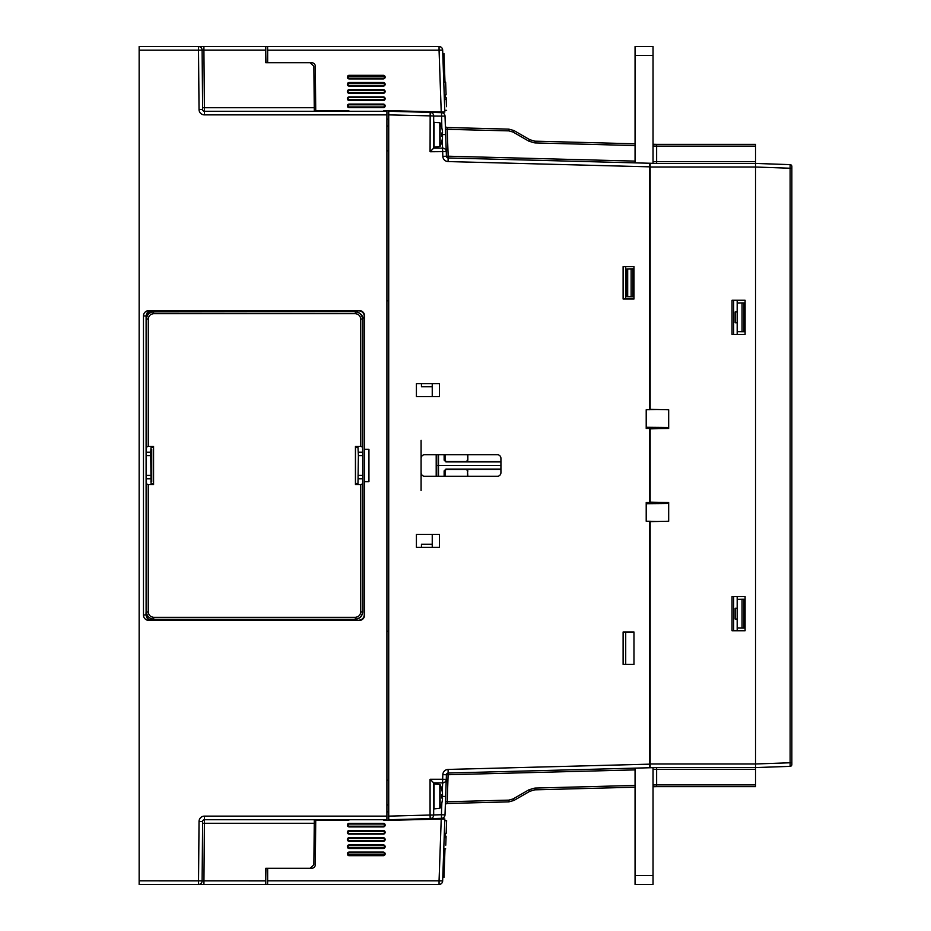 <?xml version="1.0" encoding="UTF-8"?>
<svg xmlns="http://www.w3.org/2000/svg" width="931" height="931" viewBox="0 0 931 931"><rect width="100%" height="100%" fill="white"/><g stroke="black" fill="none" stroke-linecap="round" stroke-linejoin="round"><path stroke-width="1.4" d="M635.058 162.855L635.058 46.55L653.038 46.55L653.038 163.332M635.058 46.55L653.038 46.55M735.153 322.731L737.189 322.731L735.153 322.731L735.153 311.943L737.189 311.943L735.153 311.943M635.058 875.454L653.038 875.454L653.038 884.45L635.058 884.45L635.058 768.145M653.038 875.454L653.038 767.668M735.153 619.057L737.189 619.057L735.153 619.057L735.153 608.269L737.189 608.269L735.153 608.269M442.504 137.16A28.768 20.342 10 0 0 442.504 136.426A28.768 20.342 10 0 1 442.504 137.16A28.71 28.71 0 0 1 440.119 146.353L439.071 146.633L440.119 146.353L440.119 122.95A28.71 28.71 0 0 1 442.504 132.155A28.768 20.342 170 0 1 442.504 132.889A28.768 20.342 170 0 0 442.504 132.155M441.608 136.263A25.474 18.632 90 0 0 441.608 133.04A25.474 18.632 90 0 1 441.608 136.263L442.504 136.426M439.071 122.671L433.671 122.461M434.067 122.101L434.067 147.203L439.071 146.633M442.504 132.889L441.608 133.04M442.842 55.476L444.32 97.697L446.182 97.697L446.496 106.693M443.773 82.172L445.635 82.172M443.784 82.231L445.635 82.231L446.077 94.811L444.215 94.811M385.131 110.556A3.596 3.596 0 0 0 382.967 111.278A3.596 3.596 0 0 1 385.131 110.556L444.82 112.081L441.224 111.988L439.06 50.146L267.651 50.146L267.593 46.55L439.06 46.55A3.596 3.596 0 0 1 442.656 50.018L444.82 112.081M349.521 111.278A3.596 3.596 0 0 0 347.368 110.556A3.596 3.596 0 0 1 349.521 111.278L347.368 110.556L315.725 110.556L315.33 66.299A3.596 3.596 0 0 0 311.734 62.738A3.596 3.596 0 0 1 315.33 66.299M311.734 62.738L267.651 62.738L267.651 50.146M349.16 76.039L349.16 75.318L383.328 75.318L383.328 76.039L349.16 76.039A1.082 1.082 0 0 0 348.089 77.122A1.082 1.082 0 0 0 349.16 78.192L349.16 78.914L383.328 78.914A1.804 1.804 0 0 0 385.131 77.122A1.804 1.804 0 0 0 383.328 75.318L349.16 75.318A1.804 1.804 0 0 0 347.368 77.122A1.804 1.804 0 0 0 349.16 78.914M349.16 83.231L349.16 82.51L383.328 82.51L349.16 82.51A1.804 1.804 0 0 0 347.368 84.314A1.804 1.804 0 0 0 349.16 86.106L383.328 86.106L349.16 86.106L349.16 85.384A1.082 1.082 0 0 1 348.089 84.314A1.082 1.082 0 0 1 349.16 83.231L383.328 83.231L383.328 82.51A1.804 1.804 0 0 1 385.131 84.314A1.804 1.804 0 0 1 383.328 86.106L383.328 85.384L349.16 85.384M349.16 97.615L349.16 96.894L383.328 96.894L349.16 96.894A1.804 1.804 0 0 0 347.368 98.698A1.804 1.804 0 0 0 349.16 100.49L383.328 100.49L349.16 100.49L349.16 99.768A1.082 1.082 0 0 1 348.089 98.698A1.082 1.082 0 0 1 349.16 97.615L383.328 97.615L383.328 96.894A1.804 1.804 0 0 1 385.131 98.698A1.804 1.804 0 0 1 383.328 100.49L383.328 99.768L349.16 99.768M349.16 104.807L349.16 104.086L383.328 104.086L349.16 104.086A1.804 1.804 0 0 0 347.368 105.89A1.804 1.804 0 0 0 349.16 107.682L383.328 107.682L349.16 107.682L349.16 106.96A1.082 1.082 0 0 1 348.089 105.89A1.082 1.082 0 0 1 349.16 104.807L383.328 104.807L383.328 104.086A1.804 1.804 0 0 1 385.131 105.89A1.804 1.804 0 0 1 383.328 107.682L383.328 106.96L349.16 106.96M442.784 53.614L443.982 53.614L444.983 82.172M445.425 94.811L445.53 97.697M439.06 46.55A3.596 3.596 0 0 1 442.656 50.018L439.06 50.146L439.06 46.55L393.755 46.55M383.328 46.55L294.976 46.55M273.889 46.55L267.174 46.55L267.174 62.738M349.16 93.298L383.328 93.298A1.804 1.804 0 0 0 385.131 91.506A1.804 1.804 0 0 0 383.328 89.702L349.16 89.702A1.804 1.804 0 0 0 347.368 91.506A1.804 1.804 0 0 0 349.16 93.298L349.16 92.576A1.082 1.082 0 0 1 348.089 91.506A1.082 1.082 0 0 1 349.16 90.423L383.328 90.423L383.328 89.702M444.32 97.697L444.366 99.175L446.228 99.175M198.512 46.55A3.596 3.596 0 0 1 202.108 50.111L203.912 50.111L204.413 107.717L314.247 107.717L313.887 66.299L310.291 62.738L265.731 62.738L265.51 50.111L203.912 50.111L203.912 46.55L198.512 46.55L198.512 50.146L202.108 50.111L202.632 109.497A1.804 1.804 0 0 0 204.436 111.278L386.924 111.278L386.924 114.874L204.436 114.874A5.4 5.4 0 0 1 199.036 109.532L198.512 50.146L139.15 50.146L139.15 46.55L267.174 46.55M440.119 784.647L439.071 784.368L440.119 784.647A28.71 28.71 0 0 1 442.504 793.84A28.768 20.342 170 0 1 442.504 794.574L441.608 794.737A25.474 18.632 90 0 1 441.608 797.96L442.504 798.111A28.768 20.342 10 0 1 442.504 798.845A28.71 28.71 0 0 1 440.119 808.05L440.119 784.647M439.071 784.368L434.067 783.797L434.067 808.899L439.071 808.329M441.608 797.96A25.474 18.632 90 0 0 441.608 794.737M442.504 798.845A28.768 20.342 10 0 0 442.504 798.111M442.504 794.574A28.768 20.342 170 0 0 442.504 793.84M146.283 481.781L146.26 612.133C144.433 615.088 152.928 620.674 153.615 619.336L355.409 619.336C359.657 618.882 362.101 616.473 362.753 612.133L362.659 452.222L362.531 447.055L360.739 446.403L360.739 319.077C360.367 315.842 358.575 314.05 355.339 313.677L153.673 313.677C150.45 314.05 148.646 315.842 148.285 319.077L148.285 446.403L153.568 446.403L153.568 484.597L148.285 484.597L148.285 611.923C148.646 615.158 150.45 616.95 153.673 617.323L355.339 617.323C358.563 616.95 360.367 615.158 360.739 611.923L360.739 484.597L355.444 484.597L355.444 446.403L360.739 446.403M355.444 446.403L355.491 447.427L357.981 447.427L358.377 455.596L357.981 483.573L355.491 483.573L355.444 484.597M360.739 484.597L362.531 483.945M153.522 447.427L153.522 483.573L151.043 483.573L150.694 452.222L151.043 447.427L153.522 447.427L153.568 446.403M153.568 484.597L153.522 483.573M150.694 478.778L146.365 478.778L146.342 475.404L150.636 475.404M146.365 478.778L146.481 483.945L148.285 484.597M150.636 455.596L146.342 455.596L146.365 452.222L150.694 452.222M148.285 446.403L146.481 447.055L146.365 452.222M146.342 455.596L146.342 475.404M355.491 483.573L355.491 447.427M146.481 447.055L146.283 318.868L146.283 449.219M362.531 447.055L362.753 318.868C364.277 315.376 356.142 310.489 355.409 311.664L155.407 311.582L153.464 311.664L153.673 313.677M148.285 319.077L146.481 319.077C146.912 314.713 149.309 312.316 153.673 311.885L355.409 311.664M153.464 311.664C149.135 312.164 146.737 314.562 146.26 318.868L146.109 316.028C146.435 312.758 148.238 310.954 151.497 310.628L151.741 310.861A5.4 5.4 45 0 0 146.342 316.261L146.342 317.855M143.467 315.923A5.586 5.4 -178.1 0 1 149.041 310.547L359.191 310.547A5.4 5.4 135 0 1 364.591 315.935L364.591 449.312L368.944 449.312L368.944 481.688L364.591 481.688L364.591 615.065A5.4 5.4 45 0 1 359.191 620.453L149.041 620.453A5.586 5.4 178.1 0 1 143.467 615.077L143.467 315.923L146.109 316.016L146.109 614.984C146.435 618.242 148.238 620.046 151.497 620.372L149.041 620.453M150.903 449.301L151.741 449.312L151.741 481.688L150.903 481.699M200.374 311.163L157.13 310.861A5.4 5.4 45 0 0 154.36 311.629A5.4 5.4 45 0 1 157.13 310.861L151.741 310.861M146.342 613.145L146.342 614.739A5.4 5.4 -45 0 0 151.741 620.139L151.497 620.372M358.877 620.139A5.4 5.4 45 0 0 364.265 614.739L364.591 615.065A5.4 5.4 45 0 1 359.191 620.453L151.741 620.139M364.265 614.739L364.265 316.261A5.4 5.4 135 0 0 358.877 310.861L243.294 311.361M206.938 311.582A1.804 1.804 -135 0 1 208.381 310.861L199.385 310.861A1.804 1.804 -45 0 1 200.828 311.582M139.15 50.146L139.15 880.854L265.51 880.889L265.451 884.45L139.15 884.45L139.15 880.854M265.51 880.889L265.731 868.262L310.291 868.262L313.887 864.701L314.282 819.722M314.247 107.717L314.282 111.278M386.924 114.874L386.924 819.722L204.436 819.722A1.804 1.804 0 0 0 202.632 821.503L202.108 880.889A3.596 3.596 0 0 1 198.512 884.45L199.036 821.468A5.4 5.4 0 0 1 204.436 816.126L386.924 816.126M388.727 780.166L386.924 780.155M386.924 150.845L388.727 150.834M386.924 631.276L388.727 631.265M388.727 300.818L386.924 300.794M242.747 311.094L242.165 310.931M388.727 811.809L386.924 811.867M364.265 316.261L364.591 315.935A5.4 5.4 135 0 0 359.191 310.547L358.877 310.861M208.381 310.861L207.392 311.163M386.924 119.133L388.727 119.191M265.451 46.55L265.51 50.111M202.108 880.889A3.596 3.596 0 0 1 198.512 884.45L203.912 884.45L204.413 823.283L202.621 823.283M146.342 614.739L143.467 615.077M204.436 816.126L204.436 819.722A1.804 1.804 0 0 0 202.632 821.503A1.804 1.804 0 0 1 204.436 819.722L204.413 823.283L314.247 823.283M364.591 481.688L364.591 449.312M208.672 311.163L241.49 310.861M653.038 784.984L656.634 784.88L656.634 767.575L448.16 773.033L447.217 801.742L508.85 800.125L513.109 798.926L528.994 789.756L534.953 788.068L534.953 789.825L635.058 787.195L534.953 789.825L529.844 791.269L513.959 800.439L529.844 791.269L513.959 800.439L529.844 791.269L513.959 800.439L508.85 801.87L513.959 800.439L508.85 801.87L447.101 803.488A1.804 1.804 0 0 0 445.344 805.222M439.432 547.312L439.432 534.371L416.413 534.371L432.24 534.371L416.413 534.371L416.413 547.312L439.432 547.312L416.413 547.312L421.452 547.312L421.452 544.251L432.24 544.251M439.432 534.371L416.413 534.371L416.413 547.312L421.452 547.312M451.651 803.372L508.85 801.87L447.101 803.488L447.217 801.742L445.472 801.719M656.634 409.512L646.207 409.756L646.207 428.458L656.634 428.295L656.634 427.364M633.976 664.362L623.107 664.362L623.107 631.998L633.976 631.998L633.976 664.362M424.687 454.712A3.596 3.596 0 0 0 421.091 458.308L421.091 472.692A3.596 3.596 0 0 0 424.687 476.288L497.329 476.288A3.596 3.596 0 0 0 500.925 472.692L500.925 458.308A3.596 3.596 0 0 0 497.329 454.712L424.687 454.712M625.713 299.002L625.713 266.638M623.107 266.638L623.107 299.002L633.976 299.002L633.976 266.638L623.107 266.638M433.671 814.951L441.422 814.741L441.515 818.337L388.727 819.722L388.727 111.278L388.727 114.874L388.727 111.278L441.515 112.663A3.596 3.596 0 0 1 445.018 116.131L446.426 156.233A1.804 1.804 0 0 0 448.172 157.967L656.634 163.425L656.634 146.12L656.634 163.425M439.432 383.688L416.413 383.688L421.452 383.688L416.413 383.688L416.413 396.629L432.24 396.629L416.413 396.629L432.24 396.629L432.24 383.688L439.432 383.688L439.432 396.629L432.24 396.629M445.355 125.778A1.804 1.804 0 0 0 447.113 127.512L508.85 129.13L513.959 130.561L529.844 139.731L513.959 130.561L508.85 129.13L447.113 127.512L508.85 129.13L513.959 130.561L508.85 129.13L513.959 130.561L529.844 139.731L534.953 141.175L635.058 143.805M430.169 112.36A3.596 3.596 0 0 1 433.671 115.956L433.671 148.145L430.075 151.741L430.169 112.36L438.71 112.593L430.169 112.36A3.596 3.596 0 0 1 433.671 115.956L388.727 114.874L388.727 111.278M653.038 144.27L656.634 144.363L656.634 146.12L653.038 146.016M653.038 786.73L656.634 786.637L653.038 786.73M442.26 791.874L442.656 782.855L433.671 782.855L433.671 815.044A3.596 3.596 0 0 1 430.169 818.64L430.075 815.044L433.671 815.044M649.442 767.761L649.442 521.244L646.207 521.244L646.207 502.542L649.442 502.542L649.442 428.458M635.058 769.89L446.415 774.767L445.006 814.869L441.422 814.741L441.829 802.988M442.004 798.03L442.132 794.643M649.442 409.756L649.442 163.239M441.841 128.047L441.515 112.663M433.671 148.145L442.667 148.145A3.596 3.596 0 0 1 446.263 151.613L430.075 151.741M388.727 819.722L388.727 816.126L430.075 815.044L430.075 779.259L433.671 782.855M451.651 127.628L508.85 129.13L513.959 130.561L508.85 129.13L447.113 127.512L448.172 156.21L446.426 156.187M635.058 161.11L448.172 156.21L448.079 161.563A5.4 5.4 0 0 1 442.83 156.361L446.426 156.233M447.113 127.512L508.85 129.13L513.959 130.561L508.85 129.13L513.959 130.561L508.85 129.13L508.85 130.875L445.484 129.281M649.442 764.165L448.067 769.437A5.4 5.4 0 0 0 442.819 774.639A5.4 5.4 0 0 1 448.067 769.437L448.16 773.033A1.804 1.804 0 0 0 446.415 774.767L446.415 774.813M430.075 779.259L442.656 779.259L442.656 782.855A3.596 3.596 0 0 0 446.252 779.387L442.656 779.259L442.819 774.639L446.415 774.767M441.515 818.337A3.596 3.596 0 0 0 445.006 814.869M433.671 116.049L445.018 116.131M442.83 156.361L442.26 139.08M442.144 136.357L442.016 132.97M625.713 664.362L625.713 631.998M656.634 502.705L646.207 502.612L656.634 502.705L656.634 503.636M534.953 141.175L529.844 139.731L534.953 141.175L529.844 139.731L513.959 130.561L529.844 139.731L513.959 130.561L529.844 139.731L534.953 141.175L534.953 142.932L528.994 141.244L513.109 132.074L508.85 130.875M791.85 166.591L791.85 166.428A1.804 1.804 0 0 0 790.116 164.636A1.804 1.804 0 0 1 791.85 166.428L791.85 764.572A1.804 1.804 0 0 1 790.116 766.364L755.53 767.575L755.53 763.979L755.53 784.88L656.634 784.88L656.634 786.637L755.53 786.637L656.634 786.637M508.85 800.125L508.85 801.87L513.959 800.439L508.85 801.87L513.959 800.439L508.85 801.87L513.959 800.439L508.85 801.87L513.959 800.439L529.844 791.269L513.959 800.439L508.85 801.87L513.959 800.439L529.844 791.269L528.994 789.756M421.452 383.688L421.452 386.749L432.24 386.749M649.442 266.638L650.164 266.638M650.164 664.362L649.442 664.362M650.164 299.002L649.442 299.002M649.442 521.244L656.634 521.488M649.442 631.998L650.164 631.998M646.207 502.542L649.442 502.542M430.169 818.64L438.71 818.407M416.413 534.371L416.413 547.312M416.413 396.629L416.413 383.688L416.413 396.629L439.432 396.629M416.413 383.688L432.24 383.688M432.24 547.312L432.24 534.371M513.109 132.074L513.959 130.561L508.85 129.13M444.134 454.712L444.134 460.089L445.926 461.892L500.925 461.892M500.925 469.108L445.926 469.108L444.134 470.911L445.926 469.108L446.845 469.573A1.804 1.804 26.6 0 0 445.053 471.365L445.053 476.288M436.197 454.712L436.197 476.288L436.197 454.712M467.537 454.712L467.839 459.786A1.804 1.804 26.6 0 1 466.035 461.578L500.925 461.578M445.053 454.712L445.053 459.635A1.804 1.804 -26.6 0 0 446.845 461.427L465.733 461.427A1.804 1.804 26.6 0 0 467.537 459.635M467.839 476.288L467.537 471.365A1.804 1.804 -26.6 0 0 465.733 469.573L446.845 469.573M500.925 469.422L466.035 469.422A1.804 1.804 -26.6 0 1 467.839 471.214M446.845 461.427L445.926 461.892L444.134 460.089L445.053 459.635M467.537 471.365L467.537 476.288M438.513 454.712L438.513 465.5L500.925 465.5M436.72 454.712L436.72 465.5L438.513 465.5L438.513 476.288M445.053 471.365L444.134 470.911L444.134 476.288M467.839 459.786L467.839 454.712M421.091 440.328L421.091 458.308M421.091 472.692L421.091 490.521M436.72 465.5L436.72 476.288M755.53 146.12L656.634 146.12L656.634 144.363L755.53 144.363L656.634 144.363L755.53 144.363L656.634 144.363L755.53 144.363L755.53 763.979L755.53 163.425L790.116 164.636L755.53 163.425L650.164 163.425L650.164 409.372L668.679 409.756L668.679 428.458L668.679 427.469L668.679 428.458L668.679 427.469L646.207 427.271M745.103 630.741L732.034 630.741L732.034 596.585L745.103 596.585L745.103 630.741L733.651 630.741L733.651 596.585L745.103 596.585M732.034 334.415L745.103 334.415L733.651 334.415L737.189 334.415L733.651 334.415L733.651 300.259L745.103 300.259L732.034 300.259L732.034 334.415M668.679 428.458L650.164 428.854L650.164 502.146L668.679 502.542L668.679 521.244L650.164 521.628L650.164 767.575L756.228 767.551M745.103 334.415L745.103 300.259M627.68 268.943L627.68 296.698L626.784 296.675L626.784 268.954L631.148 268.873L631.148 296.756L632.905 296.791L632.905 268.85L633.976 268.826L631.148 268.873M627.68 296.698L631.148 296.756M733.651 596.585L737.189 596.585L733.651 596.585M737.189 630.741L733.651 630.741L737.189 630.741L737.189 627.913L744.02 628.041L744.02 599.273L742.03 599.273L742.03 628.041M737.189 300.259L733.651 300.259L737.189 300.259L737.189 331.599L744.358 331.727L744.358 302.959L742.03 302.959L742.03 331.727M668.679 502.542L668.679 503.531L646.207 503.729M650.164 268.547L649.442 268.559L650.164 268.547M656.634 767.575L656.634 769.32L653.038 769.425M755.53 784.88L755.53 786.637M791.85 762.768L790.116 762.768L790.116 766.364L783.96 766.585M742.03 599.273L737.189 599.401L737.189 596.585L737.189 627.913M742.03 302.959L737.189 303.087M744.02 302.959L744.02 331.727M744.02 628.041L744.02 599.273M737.189 331.599L737.189 334.415M791.85 168.232L790.116 168.232L790.116 164.636M315.644 829.789L314.189 829.789L315.644 829.789M349.16 852.808L349.16 852.086A1.804 1.804 0 0 0 347.368 853.878A1.804 1.804 0 0 0 349.16 855.682L383.328 855.682A1.804 1.804 0 0 0 385.131 853.878A1.804 1.804 0 0 0 383.328 852.086L349.16 852.086L383.328 852.086L383.328 852.808L349.16 852.808A1.082 1.082 0 0 0 348.089 853.878A1.082 1.082 0 0 0 349.16 854.961L349.16 855.682L383.328 855.682L383.328 854.961A1.082 1.082 0 0 0 384.41 853.878A1.082 1.082 0 0 0 383.328 852.808M349.16 824.04L349.16 823.318A1.804 1.804 0 0 0 347.368 825.11A1.804 1.804 0 0 0 349.16 826.914L383.328 826.914A1.804 1.804 0 0 0 385.131 825.11A1.804 1.804 0 0 0 383.328 823.318L349.16 823.318L383.328 823.318L383.328 824.04L349.16 824.04A1.082 1.082 0 0 0 348.089 825.11A1.082 1.082 0 0 0 349.16 826.193L383.328 826.193L383.328 826.914L349.16 826.914L349.16 826.193M383.328 834.106L349.16 834.106L383.328 834.106A1.804 1.804 0 0 0 385.131 832.302A1.804 1.804 0 0 0 383.328 830.51L349.16 830.51A1.804 1.804 0 0 0 347.368 832.302A1.804 1.804 0 0 0 349.16 834.106L349.16 833.385L383.328 833.385L383.328 834.106M349.16 838.424L349.16 837.702L383.328 837.702L349.16 837.702A1.804 1.804 0 0 0 347.368 839.494A1.804 1.804 0 0 0 349.16 841.298L349.16 840.577L383.328 840.577L383.328 841.298A1.804 1.804 0 0 0 385.131 839.494A1.804 1.804 0 0 0 383.328 837.702L383.328 838.424L349.16 838.424A1.082 1.082 0 0 0 348.089 839.494A1.082 1.082 0 0 0 349.16 840.577M383.328 848.49L349.16 848.49L383.328 848.49A1.804 1.804 0 0 0 385.131 846.686A1.804 1.804 0 0 0 383.328 844.894L349.16 844.894A1.804 1.804 0 0 0 347.368 846.686A1.804 1.804 0 0 0 349.16 848.49L349.16 847.769L383.328 847.769L383.328 848.49M349.521 819.722L347.368 820.444A3.596 3.596 0 0 0 349.521 819.722A3.596 3.596 0 0 1 347.368 820.444L315.725 820.444L315.33 864.701A3.596 3.596 0 0 1 311.734 868.262L267.651 868.262L267.651 880.854L439.06 880.854L441.224 819.012L385.131 820.444A3.596 3.596 0 0 1 382.967 819.722A3.596 3.596 0 0 0 385.131 820.444L386.924 820.444M442.784 877.386L443.982 877.386L444.983 848.828M445.53 833.303L445.425 836.189M267.174 868.262L267.174 884.45L439.06 884.45L267.593 884.45L267.651 880.854M439.06 884.45L439.06 880.854L442.656 880.982A3.596 3.596 0 0 1 439.06 884.45A3.596 3.596 0 0 0 442.656 880.982A3.596 3.596 0 0 1 439.06 884.45A3.596 3.596 0 0 0 442.656 880.982L444.82 818.919L441.224 819.012L444.82 818.919M442.842 875.524L443.75 849.631M383.328 841.298L349.16 841.298M445.763 845.185L446.077 836.189L444.215 836.189L444.18 837.26M444.168 837.702L446.03 837.702M446.624 820.665L444.762 820.665L446.624 820.665L446.182 833.303L444.32 833.303M267.593 884.45L265.451 884.45M146.26 444.948L146.283 441.562M146.283 363.265L146.307 359.785M146.307 335.009L146.283 331.413M146.283 599.587L146.307 595.991M146.307 571.215L146.283 567.735M146.26 506.371L146.283 503.264M146.283 489.438L146.26 486.052M439.816 122.741L439.816 146.574M349.16 78.192L383.328 78.192A1.082 1.082 0 0 0 384.41 77.122A1.082 1.082 0 0 0 383.328 76.039M383.328 78.192L383.328 78.914M383.328 104.807A1.082 1.082 0 0 1 384.41 105.89A1.082 1.082 0 0 1 383.328 106.96M383.328 90.423A1.082 1.082 0 0 1 384.41 91.506A1.082 1.082 0 0 1 383.328 92.576L383.328 93.298M383.328 92.576L349.16 92.576M349.16 89.702L349.16 90.423M383.328 97.615A1.082 1.082 0 0 1 384.41 98.698A1.082 1.082 0 0 1 383.328 99.768M383.328 83.231A1.082 1.082 0 0 1 384.41 84.314A1.082 1.082 0 0 1 383.328 85.384M439.816 784.426L439.816 808.259M355.409 619.336L153.615 619.336M358.377 475.404L362.671 475.404M362.671 455.596L358.377 455.596M358.319 452.222L362.659 452.222M362.659 478.778L358.319 478.778M355.339 313.677L355.339 311.885C359.703 312.316 362.101 314.713 362.531 319.077L360.739 319.077M153.673 617.323L153.673 619.115C149.309 618.684 146.912 616.287 146.481 611.923L146.481 483.945M355.339 617.323L355.339 619.115C359.703 618.684 362.101 616.287 362.531 611.923L360.739 611.923M148.285 611.923L146.4 612.039M149.041 310.547L151.497 310.628M386.924 804.978L388.727 804.978M388.727 126.022L386.924 126.022M202.621 107.717L204.413 107.717L204.436 111.278A1.804 1.804 0 0 1 202.632 109.497L199.036 109.532M204.436 819.722A1.804 1.804 0 0 0 202.632 821.503L199.036 821.468M204.436 114.874L204.436 111.278M635.058 145.55L534.953 142.932M529.844 139.731L528.994 141.244M445.658 796.471L441.643 796.342M649.442 166.835L448.079 161.563M441.643 134.658L445.658 134.53M442.667 148.145A3.596 3.596 0 0 1 446.263 151.613M653.038 161.575L656.634 161.68M534.953 788.068L635.058 785.45M513.109 798.926L513.959 800.439M447.229 129.258L451.651 129.374M635.058 55.546L653.038 55.546M656.634 161.668L755.53 161.668M755.53 769.332L656.634 769.332M650.164 763.979L755.53 763.979L790.116 762.768L790.116 168.232L755.53 167.021L650.164 167.021M349.16 854.961L383.328 854.961M383.328 826.193A1.082 1.082 0 0 0 384.41 825.11A1.082 1.082 0 0 0 383.328 824.04M383.328 840.577A1.082 1.082 0 0 0 384.41 839.494A1.082 1.082 0 0 0 383.328 838.424M383.328 833.385A1.082 1.082 0 0 0 384.41 832.302A1.082 1.082 0 0 0 383.328 831.232L383.328 830.51M349.16 830.51L349.16 831.232A1.082 1.082 0 0 0 348.089 832.302A1.082 1.082 0 0 0 349.16 833.385M383.328 831.232L349.16 831.232M383.328 847.769A1.082 1.082 0 0 0 384.41 846.686A1.082 1.082 0 0 0 383.328 845.616L383.328 844.894M349.16 844.894L349.16 845.616A1.082 1.082 0 0 0 348.089 846.686A1.082 1.082 0 0 0 349.16 847.769M383.328 845.616L349.16 845.616M444.762 110.335L446.624 110.335M445.635 848.828L443.773 848.828"/></g></svg>
